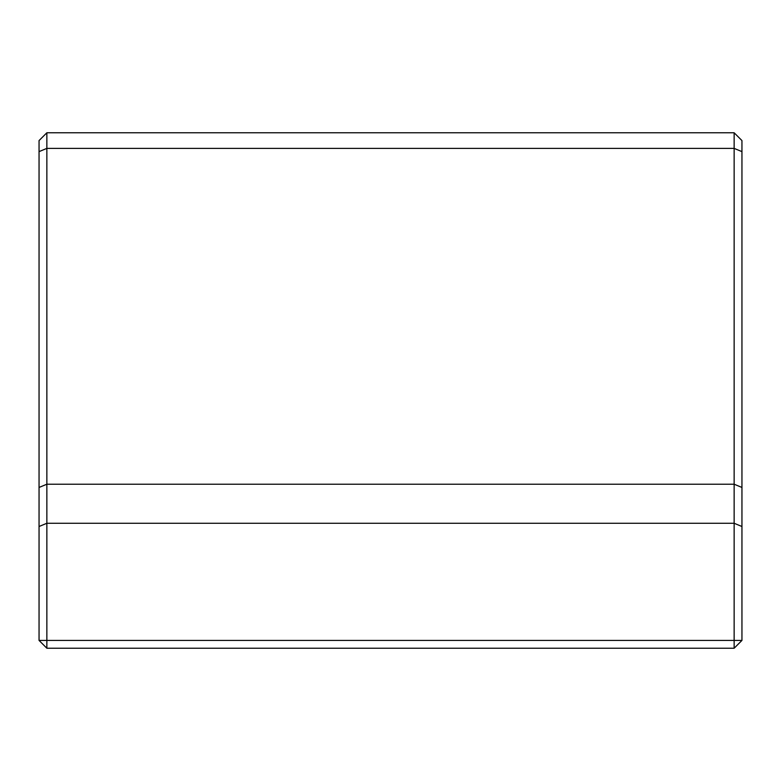 <?xml version="1.0" encoding="UTF-8"?>
<svg xmlns="http://www.w3.org/2000/svg" width="781" height="781" viewBox="0 0 781 781"><rect width="100%" height="100%" fill="white"/><g stroke="black" fill="none" stroke-linecap="round" stroke-linejoin="round"><path stroke-width="1.17" d="M734.14 648.23L46.86 648.23L46.86 640.42L734.14 640.42L734.14 148.39L46.86 148.39L46.86 484.22L734.14 484.22L741.95 487.451L741.95 640.42L734.14 640.42L734.14 648.23L741.95 640.42M46.86 648.23L39.05 640.42L39.05 487.451L46.86 484.22L46.86 523.27L734.14 523.27L741.95 526.501M39.05 526.501L46.86 523.27L46.86 640.42L39.05 640.42M39.05 487.451L39.05 140.58L46.86 132.77L734.14 132.77L734.14 148.39L741.95 151.621L741.95 487.451M734.14 132.77L741.95 140.58L741.95 151.621M46.86 132.77L46.86 148.39L39.05 151.621"/></g></svg>
